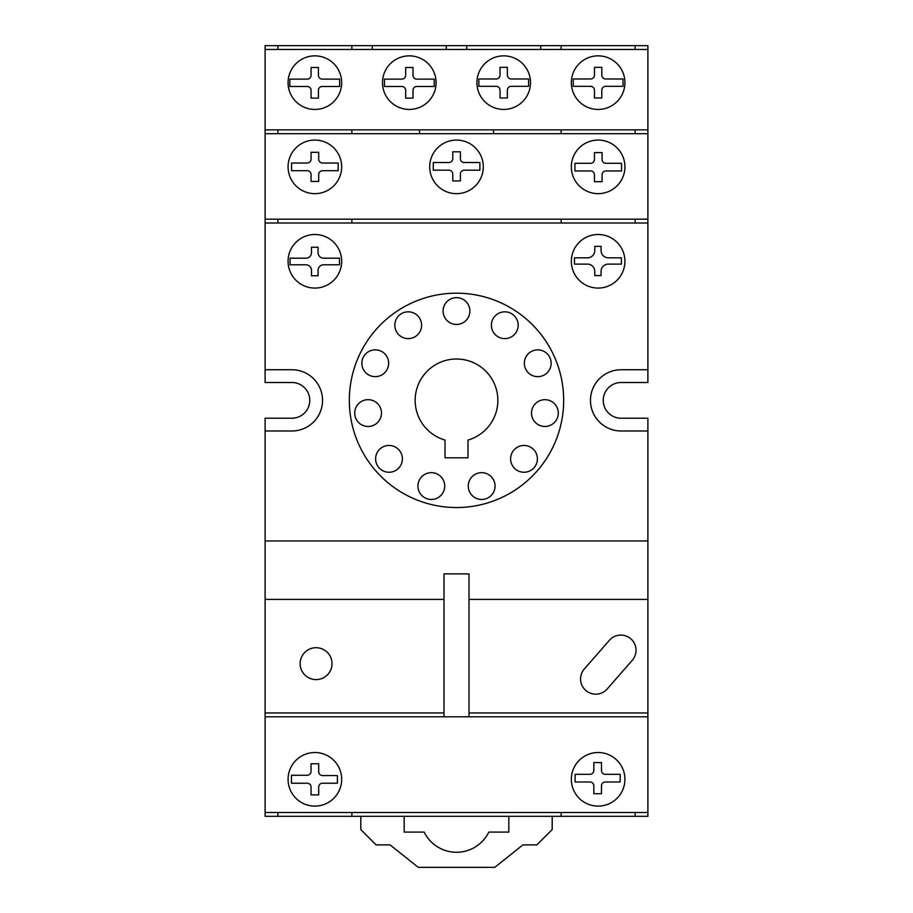 <?xml version="1.0" encoding="UTF-8"?>
<svg xmlns="http://www.w3.org/2000/svg" width="913" height="913" viewBox="0 0 913 913"><rect width="100%" height="100%" fill="white"/><g stroke="black" fill="none" stroke-linecap="round" stroke-linejoin="round"><path stroke-width="1.37" d="M408.214 311.824A13.398 13.398 0 0 0 394.815 325.222A13.398 13.398 0 0 0 408.214 338.62A13.398 13.398 0 0 0 421.612 325.222A13.398 13.398 0 0 0 408.214 311.824M375.254 349.862A13.398 13.398 0 0 0 361.856 363.26A13.398 13.398 0 0 0 375.254 376.658A13.398 13.398 0 0 0 388.653 363.26A13.398 13.398 0 0 0 375.254 349.862M368.099 399.677A13.398 13.398 0 0 0 354.701 413.075A13.398 13.398 0 0 0 368.099 426.462A13.398 13.398 0 0 0 381.486 413.075A13.398 13.398 0 0 0 368.099 399.677M388.995 445.453A13.398 13.398 0 0 0 375.608 458.851A13.398 13.398 0 0 0 388.995 472.249A13.398 13.398 0 0 0 402.393 458.851A13.398 13.398 0 0 0 388.995 445.453M431.335 472.66A13.398 13.398 0 0 0 417.937 486.058A13.398 13.398 0 0 0 431.335 499.457A13.398 13.398 0 0 0 444.734 486.058A13.398 13.398 0 0 0 431.335 472.66M481.665 472.66A13.398 13.398 0 0 0 468.266 486.058A13.398 13.398 0 0 0 481.665 499.457A13.398 13.398 0 0 0 495.063 486.058A13.398 13.398 0 0 0 481.665 472.66M524.005 445.453A13.398 13.398 0 0 0 510.607 458.851A13.398 13.398 0 0 0 524.005 472.249A13.398 13.398 0 0 0 537.392 458.851A13.398 13.398 0 0 0 524.005 445.453M544.901 399.677A13.398 13.398 0 0 0 531.514 413.075A13.398 13.398 0 0 0 544.901 426.462A13.398 13.398 0 0 0 558.3 413.075A13.398 13.398 0 0 0 544.901 399.677M537.746 349.862A13.398 13.398 0 0 0 524.347 363.26A13.398 13.398 0 0 0 537.746 376.658A13.398 13.398 0 0 0 551.144 363.26A13.398 13.398 0 0 0 537.746 349.862M504.786 311.824A13.398 13.398 0 0 0 491.388 325.222A13.398 13.398 0 0 0 504.786 338.62A13.398 13.398 0 0 0 518.185 325.222A13.398 13.398 0 0 0 504.786 311.824M456.5 297.649A13.398 13.398 0 0 0 443.102 311.048A13.398 13.398 0 0 0 456.5 324.446A13.398 13.398 0 0 0 469.898 311.048A13.398 13.398 0 0 0 456.5 297.649M456.5 293.176A107.175 107.175 0 0 0 349.325 400.362A107.175 107.175 0 0 0 456.5 507.537A107.175 107.175 0 0 0 563.675 400.362A107.175 107.175 0 0 0 456.5 293.176M595.755 694.165A15.19 15.19 0 0 0 607.202 688.973L632.287 660.27A15.19 15.19 0 0 0 630.849 638.838A15.19 15.19 0 0 0 609.416 640.275L584.32 668.978A15.19 15.19 0 0 0 595.755 694.165M316.092 647.705A15.955 15.955 0 0 0 300.137 663.648A15.955 15.955 0 0 0 316.092 679.603A15.955 15.955 0 0 0 332.035 663.648A15.955 15.955 0 0 0 316.092 647.705M404.174 816.313L404.174 832.097L424.18 832.097A35.972 35.972 0 0 0 488.82 832.097L508.826 832.097L508.826 816.313M598.129 752.517A26.797 26.797 0 0 0 571.333 779.314A26.797 26.797 0 0 0 598.129 806.111A26.797 26.797 0 0 0 624.926 779.314A26.797 26.797 0 0 0 598.129 752.517M314.871 752.517A26.797 26.797 0 0 0 288.074 779.314A26.797 26.797 0 0 0 314.871 806.111A26.797 26.797 0 0 0 341.667 779.314A26.797 26.797 0 0 0 314.871 752.517M598.129 140.066A26.797 26.797 0 0 0 571.333 166.862A26.797 26.797 0 0 0 598.129 193.659A26.797 26.797 0 0 0 624.926 166.862A26.797 26.797 0 0 0 598.129 140.066M456.5 140.066A26.797 26.797 0 0 0 429.703 166.862A26.797 26.797 0 0 0 456.5 193.659A26.797 26.797 0 0 0 483.297 166.862A26.797 26.797 0 0 0 456.5 140.066M314.871 140.066A26.797 26.797 0 0 0 288.074 166.862A26.797 26.797 0 0 0 314.871 193.659A26.797 26.797 0 0 0 341.667 166.862A26.797 26.797 0 0 0 314.871 140.066M409.286 55.853A26.797 26.797 0 0 0 382.501 82.649A26.797 26.797 0 0 0 409.286 109.446A26.797 26.797 0 0 0 436.083 82.649A26.797 26.797 0 0 0 409.286 55.853M314.871 55.853A26.797 26.797 0 0 0 288.074 82.649A26.797 26.797 0 0 0 314.871 109.446A26.797 26.797 0 0 0 341.667 82.649A26.797 26.797 0 0 0 314.871 55.853M598.129 55.853A26.797 26.797 0 0 0 571.333 82.649A26.797 26.797 0 0 0 598.129 109.446A26.797 26.797 0 0 0 624.926 82.649A26.797 26.797 0 0 0 598.129 55.853M503.714 55.853A26.797 26.797 0 0 0 476.917 82.649A26.797 26.797 0 0 0 503.714 109.446A26.797 26.797 0 0 0 530.499 82.649A26.797 26.797 0 0 0 503.714 55.853M314.871 234.493A26.797 26.797 0 0 0 288.074 261.278A26.797 26.797 0 0 0 314.871 288.074A26.797 26.797 0 0 0 341.667 261.278A26.797 26.797 0 0 0 314.871 234.493M598.129 234.493A26.797 26.797 0 0 0 571.333 261.278A26.797 26.797 0 0 0 598.129 288.074A26.797 26.797 0 0 0 624.926 261.278A26.797 26.797 0 0 0 598.129 234.493M265.112 219.177L277.872 219.177L277.872 223L265.112 223L265.112 45.65L277.872 45.65L277.872 49.473L351.87 49.473L351.87 45.65L372.287 45.65L372.287 49.473L446.297 49.473L446.297 45.65L466.703 45.65L466.703 49.473L540.713 49.473L540.713 45.65L561.13 45.65L561.13 49.473L635.128 49.473L635.128 45.65L561.13 45.65M265.112 223L265.112 382.501L291.909 382.501A17.861 17.861 0 0 1 309.769 400.362A17.861 17.861 0 0 1 291.909 418.222L265.112 418.222L265.112 712.962L443.992 712.962L443.992 716.785L265.112 716.785L265.112 712.962M635.128 812.49L647.888 812.49L647.888 816.313L635.128 816.313L635.128 812.49L561.13 812.49L561.13 816.313L351.87 816.313L351.87 812.49L277.872 812.49L277.872 816.313L265.112 816.313L265.112 716.785M265.112 599.407L443.992 599.407L443.992 712.962M469.008 716.785L469.008 599.407L647.888 599.407L647.888 716.785L443.992 716.785M561.13 129.863L561.13 133.686L635.128 133.686L635.128 129.863L419.501 129.863L419.501 133.686L493.499 133.686L493.499 129.863M265.112 129.863L277.872 129.863L277.872 133.686L351.87 133.686L351.87 129.863L419.501 129.863M277.872 223L351.87 223L351.87 219.177L561.13 219.177L561.13 223L635.128 223L635.128 219.177L561.13 219.177M647.888 430.982L647.888 418.222L621.091 418.222A17.861 17.861 0 0 1 603.231 400.362A17.861 17.861 0 0 1 621.091 382.501L647.888 382.501L647.888 369.742L621.091 369.742A30.62 30.62 0 0 0 590.471 400.362A30.62 30.62 0 0 0 621.091 430.982L647.888 430.982L647.888 540.964L265.112 540.964M647.888 369.742L647.888 223L635.128 223M265.112 369.742L291.909 369.742A30.62 30.62 0 0 1 322.529 400.362A30.62 30.62 0 0 1 291.909 430.982L265.112 430.982M635.128 129.863L647.888 129.863L647.888 133.686L635.128 133.686M635.128 219.177L647.888 219.177L647.888 133.686M647.888 219.177L647.888 223M635.128 45.65L647.888 45.65L647.888 49.473L635.128 49.473M647.888 129.863L647.888 49.473M647.888 540.964L647.888 599.407M647.888 812.49L647.888 716.785M446.297 45.65L372.287 45.65M540.713 45.65L466.703 45.65M351.87 45.65L277.872 45.65M561.13 816.313L635.128 816.313M277.872 816.313L351.87 816.313M351.87 129.863L277.872 129.863M351.87 219.177L277.872 219.177M608.355 264.108L621.399 264.108L621.399 257.831L608.355 257.831A7.293 7.293 0 0 1 601.062 250.527L601.062 246.362L594.785 246.362L594.785 250.527A7.293 7.293 0 0 1 587.481 257.831L574.448 257.831L574.448 264.108L587.481 264.108A7.293 7.293 0 0 1 594.785 271.401L594.785 275.566L601.062 275.566L601.062 271.401A7.293 7.293 0 0 1 608.355 264.108M323.567 264.793L339.476 264.793L339.476 258.185L323.567 258.185A5.489 5.489 0 0 1 318.078 252.696L318.078 247.24L311.47 247.24L311.47 252.696A5.489 5.489 0 0 1 305.981 258.185L290.06 258.185L290.06 264.793L305.981 264.793A5.489 5.489 0 0 1 311.47 270.282L311.47 275.749L318.078 275.749L318.078 270.282A5.489 5.489 0 0 1 323.567 264.793M511.212 86.324L528.604 86.324L528.604 78.975L511.212 78.975A3.823 3.823 0 0 1 507.377 75.151L507.377 67.334L500.039 67.334L500.039 75.151A3.823 3.823 0 0 1 496.204 78.975L478.811 78.975L478.811 86.324L496.204 86.324A3.823 3.823 0 0 1 500.039 90.147L500.039 97.965L507.377 97.965L507.377 90.147A3.823 3.823 0 0 1 511.212 86.324M605.627 86.324L623.031 86.324L623.031 78.975L605.627 78.975A3.823 3.823 0 0 1 601.804 75.151L601.804 67.334L594.454 67.334L594.454 75.151A3.823 3.823 0 0 1 590.631 78.975L573.227 78.975L573.227 86.324L590.631 86.324A3.823 3.823 0 0 1 594.454 90.147L594.454 97.965L601.804 97.965L601.804 90.147A3.823 3.823 0 0 1 605.627 86.324M339.636 86.484L339.636 79.134L322.232 79.134A3.823 3.823 0 0 1 318.409 75.311L318.409 67.494L311.059 67.494L311.059 75.311A3.823 3.823 0 0 1 307.236 79.134L289.832 79.134L289.832 86.484L307.236 86.484A3.823 3.823 0 0 1 311.059 90.307L311.059 98.125L318.409 98.125L318.409 90.307A3.823 3.823 0 0 1 322.232 86.484L339.636 86.484M434.234 86.484L434.234 79.134L416.842 79.134A3.823 3.823 0 0 1 413.007 75.311L413.007 67.494L405.669 67.494L405.669 75.311A3.823 3.823 0 0 1 401.834 79.134L384.441 79.134L384.441 86.484L401.834 86.484A3.823 3.823 0 0 1 405.669 90.307L405.669 98.125L413.007 98.125L413.007 90.307A3.823 3.823 0 0 1 416.842 86.484L434.234 86.484M322.517 170.697L338.175 170.697L338.175 163.039L322.517 163.039A3.823 3.823 0 0 1 318.694 159.204L318.694 152.311L311.059 152.311L311.059 159.204A3.823 3.823 0 0 1 307.225 163.039L291.567 163.039L291.567 170.697L307.225 170.697A3.823 3.823 0 0 1 311.059 174.52L311.059 181.425L318.694 181.425L318.694 174.52A3.823 3.823 0 0 1 322.517 170.697M464.226 170.183L479.884 170.183L479.884 162.525L464.226 162.525A3.823 3.823 0 0 1 460.403 158.691L460.403 151.798L452.768 151.798L452.768 158.691A3.823 3.823 0 0 1 448.934 162.525L433.276 162.525L433.276 170.183L448.934 170.183A3.823 3.823 0 0 1 452.768 174.006L452.768 180.911L460.403 180.911L460.403 174.006A3.823 3.823 0 0 1 464.226 170.183M605.89 170.959L621.548 170.959L621.548 163.301L605.89 163.301A3.823 3.823 0 0 1 602.066 159.478L602.066 152.574L594.431 152.574L594.431 159.478A3.823 3.823 0 0 1 590.597 163.301L574.939 163.301L574.939 170.959L590.597 170.959A3.823 3.823 0 0 1 594.431 174.794L594.431 181.687L602.066 181.687L602.066 174.794A3.823 3.823 0 0 1 605.89 170.959M552.194 816.313L552.194 829.575L536.878 844.89L522.921 844.89L494.778 867.35L418.222 867.35L390.079 844.89L376.122 844.89L360.806 829.575L360.806 816.313M322.529 783.217L337.399 783.217L337.399 775.559L322.529 775.559A3.823 3.823 0 0 1 318.694 771.725L318.694 763.747L311.048 763.747L311.048 771.428A3.823 3.823 0 0 1 307.213 775.263L291.475 775.263L291.475 783.217L307.213 783.217A3.823 3.823 0 0 1 311.048 787.04L311.048 794.881L318.694 794.881L318.694 787.04A3.823 3.823 0 0 1 322.529 783.217M620.178 781.985L620.178 774.327L605.308 774.327A3.823 3.823 0 0 1 601.484 770.504L601.484 762.583L593.827 762.583L593.827 770.504A3.823 3.823 0 0 1 589.992 774.327L575.122 774.327L575.122 781.985L589.992 781.985A3.823 3.823 0 0 1 593.827 785.808L593.827 793.728L601.484 793.728L601.484 785.808A3.823 3.823 0 0 1 605.308 781.985L620.178 781.985M469.008 599.407L469.008 573.889L443.992 573.889L443.992 599.407M467.981 457.812L467.981 440.077A41.336 41.336 0 0 0 490.213 376.43A41.336 41.336 0 0 0 422.787 376.43A41.336 41.336 0 0 0 445.019 440.077L445.019 457.812L467.981 457.812M469.008 712.962L647.888 712.962M561.13 133.686L493.499 133.686M419.501 133.686L351.87 133.686M277.872 133.686L265.112 133.686M351.87 812.49L561.13 812.49M265.112 812.49L277.872 812.49M561.13 223L351.87 223M372.287 49.473L351.87 49.473M561.13 49.473L540.713 49.473M277.872 49.473L265.112 49.473M466.703 49.473L446.297 49.473"/></g></svg>
